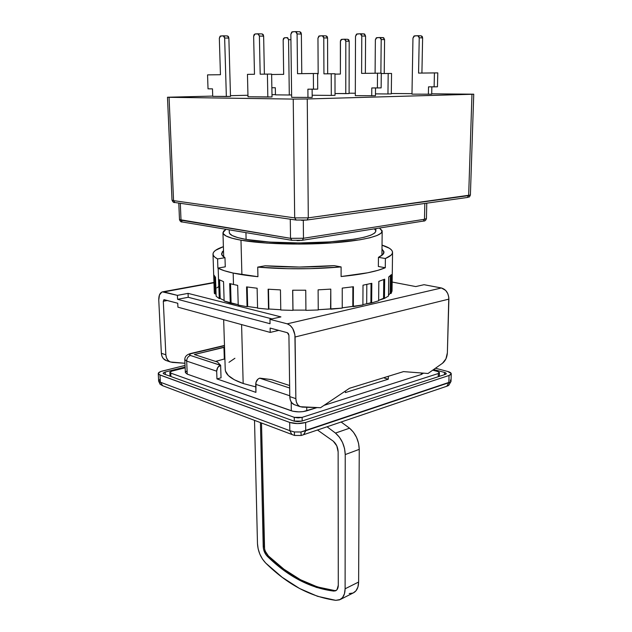 <?xml version="1.0" encoding="UTF-8"?>
<svg xmlns="http://www.w3.org/2000/svg" width="632" height="632" viewBox="0 0 632 632"><rect width="100%" height="100%" fill="white"/><g stroke="black" fill="none" stroke-linecap="round" stroke-linejoin="round"><path stroke-width="0.95" d="M223.665 319.681L225.237 369.333C225.355 374.586 231.336 379.311 243.17 383.505L241.59 324.587L243.17 383.505L234.243 379.714L228.31 375.511L225.49 371.087L225.237 369.293M241.898 274.675L240.982 240.2C229.005 237.995 222.993 235.475 222.954 232.647L226.011 229.298L223.507 231.225L223.191 233.619L226.011 235.973L231.983 238.209L240.982 240.2L266.775 243.115L299.189 244.094L332.227 242.917L359.742 239.836L369.886 237.766L377.099 235.483L381.183 233.09L382.115 230.688L379.469 228.041L382.178 231.257C382.115 235.981 361.702 240.966 330.339 243.043C299.047 245.145 261.498 243.881 240.982 240.2L241.898 274.675M229.211 229.835L229.29 232.442C229.337 235.065 234.946 237.395 246.109 239.433L245.943 232.631L246.109 239.433C265.1 242.799 299.529 243.928 328.221 242.001C358.447 239.607 374.318 235.997 375.843 231.162L375.866 228.618M301.132 435.495L294.504 435.44L301.132 435.495L303.526 434.721L301.132 435.495M450.245 380.061L451.011 381.388L448.665 385.402L450.845 381.76L300.927 431.988L294.378 431.964L289.827 430.676L160.346 382.202L162.693 385.733L160.346 382.202L158.687 381.23L159.706 379.555M160.086 384.153L158.687 381.23L160.346 382.202L159.991 375.021L158.261 373.536C158.332 372.564 159.73 371.727 162.44 371.024L185.05 365.43L160.994 371.442L158.419 373.006L159.059 374.586L289.709 422.429L289.827 430.676L291.881 434.524L289.827 430.676L294.378 431.964L294.504 435.44L301.188 435.48L300.927 431.988L305.73 430.732L303.581 434.713M448.839 382.739L446.761 386.263L448.839 382.739L451.011 381.388L448.688 385.433L446.761 386.263L303.818 434.626L305.73 430.732L305.651 422.476L449.052 375.479L448.839 382.739L305.73 430.732L305.651 422.476C300.137 423.954 294.82 423.938 289.709 422.429L289.827 430.676L160.346 382.202L159.991 375.021L289.709 422.429L297.53 423.59L305.651 422.476L449.052 375.479L448.839 382.739M448.665 385.402L447.464 385.986M303.526 434.721L301.188 435.48M294.504 435.448L162.471 385.646L160.03 384.201L158.687 381.23M447.606 371.442L435.464 368.227L447.606 371.442C449.992 372.098 451.209 372.888 451.24 373.796L449.052 375.479L450.837 374.547L451.185 373.449L447.606 371.442M294.378 431.964L300.927 431.988M444.525 372.438L433.615 369.53L444.525 372.438L446.326 373.607L445.22 374.452L446.121 373.994L445.742 372.896L444.525 372.438L444.462 374.705L444.525 372.438M185.121 367.066L165.205 372.019L163.206 373.014L164.004 374.018L293.88 421.078L297.775 421.655L301.82 421.102L445.22 374.452L301.82 421.102L293.88 421.078L164.004 374.018L163.127 373.275L165.205 372.019L185.121 367.066M165.323 374.492L165.205 372.019L165.323 374.492M170.917 376.522L170.759 373.101L294.251 417.333L294.299 421.212L294.251 417.333L298.114 417.894L302.128 417.357L294.251 417.333L170.759 373.101L169.866 372.351L171.912 371.11L169.937 372.098L170.759 373.101L170.917 376.522M302.167 420.991L302.128 417.357L438.324 373.512L438.237 376.727L438.324 373.512L439.422 372.501L437.668 371.498L439.445 372.659L438.324 373.512L302.128 417.357L302.167 420.991M437.668 371.498L432.707 370.17L437.668 371.498M185.152 367.808L171.912 371.11L185.152 367.808M191.472 353.58L224.486 345.696L190.761 353.778L189.545 354.52L190.437 355.468C188.968 354.829 189.308 354.197 191.472 353.58M190.453 353.549C186.653 354.694 184.765 356.717 184.805 359.6L186.685 361.093C186.811 358.202 188.06 356.322 190.437 355.468L220.513 365.336L217.527 362.057L194.364 354.52L224.534 347.071L223.949 347.418L224.321 359.213L223.949 347.418L194.364 354.52L217.527 362.057L220.631 365.304L221.042 377.817L220.631 365.304L190.437 355.468C188.06 356.322 186.811 358.202 186.685 361.093L216.681 371.189C216.831 368.195 218.103 366.244 220.513 365.336L217.74 367.469L216.681 371.189L186.685 361.093L184.805 359.584M421.291 374.5L423.519 373.149L421.291 374.5L324.05 405.357L421.291 374.5L421.323 372.975L421.291 374.5M316.964 407.601L303.131 411.614L298.897 411.882L292.9 411.25L187.23 374.136L185.358 372.58L187.23 374.136L186.685 361.093L187.23 374.136L291.312 410.792C296.282 412.206 301.432 412.222 306.765 410.839L306.733 407.261L306.765 410.839L316.964 407.601M185.476 372.122L186.772 371.047M291.186 401.968L291.312 410.792L291.186 401.968M259.641 378.173C257.2 379.145 255.897 381.199 255.723 384.327L289.78 395.782L255.723 384.327L255.913 392.369L216.95 378.908L216.681 371.189L216.95 378.908L255.913 392.369L255.984 382.313L258.109 378.979L259.76 378.141L271.381 379.587L289.63 385.528L271.381 379.587L259.641 378.173L289.669 388.024L259.641 378.173M375.85 231.02L374.855 232.916L371.016 235.12L364.332 237.205L354.971 239.094L329.714 241.906L299.473 242.972L269.809 242.08L246.109 239.433L237.79 237.608L232.228 235.57L229.55 233.405L229.29 232.426M374.365 228.855L375.811 230.704M345.38 392.567L345.38 391.034L345.38 392.567L388.277 379.2L345.38 392.567M388.309 376.293L388.277 379.2L384.422 378.094L384.43 377.494L384.422 378.094L388.277 379.2L388.309 376.293M224.905 358.85L215.536 361.417L224.905 358.85M221.042 377.817L216.95 378.908L221.042 377.817M228.982 362.318L234.907 358.281M255.778 386.91L243.17 383.505L255.778 386.91M265.432 551.475L268.379 555.923L267.368 556.358C264.832 553.679 263.441 550.425 263.212 546.601L260.439 422.65L263.212 546.601L264.231 546.174L261.506 423.053L264.579 548.86M334.691 590.572L333.664 591.078L335.529 590.825L337.006 589.688L338.286 585.272C338.238 587.926 337.441 589.711 335.884 590.651L333.664 591.078L316.45 587.428L299.426 580.192L282.954 569.701L267.368 556.358L265.732 554.367L263.552 549.24L263.212 546.601L264.231 546.174C264.46 549.99 265.843 553.245 268.379 555.923L283.966 569.242L300.437 579.71L317.469 586.938L334.691 590.572L333.664 591.078C310.122 588.092 288.018 576.518 267.368 556.358L268.379 555.923C289.037 576.052 311.142 587.602 334.691 590.572L336.232 590.43M338.286 585.272L338.136 451.896L336.793 445.9L333.301 441.199C336.335 443.909 337.946 447.472 338.136 451.896L338.286 585.272M317.477 430.005L333.301 441.199L317.477 430.005M353.248 592.934L353.802 592.65C356.89 590.77 358.502 587.239 358.62 582.04L345.112 588.787C345.017 594.041 343.429 597.603 340.356 599.476L335.782 600.345C310.81 596.9 287.449 584.482 265.717 563.072C260.684 557.708 257.943 551.238 257.477 543.646L254.522 420.414L257.477 543.646L258.156 548.892L259.87 554.201L262.47 559.083L265.717 563.072L282.141 577.261L299.521 588.479L317.533 596.3L335.782 600.345L339.518 599.879L342.512 597.635L344.44 593.819L345.112 588.787L345.23 454.566L359.245 449.368L358.62 582.04L345.112 588.787L345.23 454.566L359.245 449.368L358.62 582.04L357.925 587.017L355.974 590.809L353.241 592.934M327.044 426.766L335.474 433.078L339.4 437.178L342.528 442.495L344.543 448.499L345.23 454.566C344.851 445.655 341.596 438.489 335.474 433.078L349.551 428.188L353.462 432.225L356.582 437.455L358.573 443.372L359.245 449.368C358.897 440.567 355.666 433.505 349.551 428.188L335.474 433.078L327.044 426.766M341.13 422.002L349.551 428.188L341.13 422.002M352.964 593.053L349.212 593.543M424.83 203.449L424.491 219.28L426.434 218.569L424.491 219.28L423.314 221.089L424.491 219.28L303.478 238.272L303.297 220.323L303.478 238.272L302.373 240.278L303.478 238.272L290.53 238.319L303.478 238.272L424.491 219.28L424.83 203.449M290.278 219.201L290.53 238.319L291.921 240.326L290.53 238.319L181.021 220.205L180.31 203.299L181.021 220.205L182.269 221.982L181.021 220.205L179.488 219.581L290.53 238.319L290.278 219.201M290.91 39.729L288.563 39.666L289.298 94.998L291.613 94.942L289.298 94.998L288.563 39.666L290.91 39.729M287.181 37.62L288.563 39.666L287.702 37.754L284.479 37.762L287.181 37.62M283.168 39.934L284.479 37.762L283.539 38.426L283.168 39.934L283.673 74.363L283.168 39.934M271.626 74.521L283.673 74.363L271.626 74.521M271.863 87.745L275.331 87.753L275.449 94.863L275.331 87.753L271.863 87.745M335.031 95.321L334.992 73.746L331.239 73.77L331.302 95.416L335.031 95.321L334.992 73.746L323.94 73.857L331.239 73.77L331.302 95.416L335.031 95.321M323.774 37.896L323.94 73.857L323.774 37.896L327.558 37.999L323.774 37.896L323.339 36.364L322.336 35.771L323.774 37.896M326.088 35.89L327.123 36.474L327.558 37.999L327.684 73.81L327.558 37.999L326.112 35.882L322.47 35.779M319.397 35.921L322.304 35.771L318.844 36.119L317.959 38.189L319.397 35.921M317.959 38.189L318.173 73.928L317.612 73.936L318.173 73.928L317.959 38.189M371.782 87.951L381.136 87.888L381.278 73.162L377.517 73.186L377.391 87.959L381.136 87.888L381.278 73.162L361.607 73.383L377.517 73.186L377.391 87.959L371.782 87.951L371.727 95.819L371.782 87.951M361.788 35.984L361.607 73.383L361.788 35.984L365.58 36.103L361.788 35.984L361.338 34.389L360.256 33.78L361.788 35.984M365.367 73.336L365.58 36.103L364.048 33.907L360.414 33.788L364.617 34.049L365.58 36.103L365.367 73.336M357.08 33.946L360.224 33.78L356.48 34.152L355.508 36.301L357.08 33.946M355.508 36.301L355.31 95.653L375.463 95.716L355.31 95.653L355.508 36.301M428.528 86.845L437.455 86.789L437.786 72.893L434.437 72.909L434.121 86.853L437.455 86.789L437.786 72.893L418.566 73.099L434.437 72.909L434.121 86.853L428.528 86.845L428.37 94.279L428.528 86.845M419.237 37.794L418.566 73.099L419.237 37.794L422.618 37.904L419.237 37.794L418.803 36.293L417.736 35.708L419.237 37.794M421.086 35.827L422.184 36.403L422.618 37.904L421.915 73.059L422.618 37.904L421.117 35.827L417.894 35.716M414.56 35.858L417.705 35.708L413.96 36.056L412.965 38.086L414.56 35.858M412.965 38.086L411.977 94.152L431.696 94.192L411.977 94.152L412.965 38.086M391.295 93.876L391.548 73.454L388.19 73.47L387.953 93.963L391.295 93.876L391.548 73.454L381.27 73.557L388.19 73.47L387.953 93.963L391.295 93.876M381.199 39.539L380.875 73.17L381.199 39.539L384.58 39.634L381.199 39.539L380.78 38.086L379.777 37.525L381.199 39.539M379.887 37.525L383.695 37.762L384.58 39.634L384.224 73.517L384.58 39.634L383.166 37.628L379.919 37.533M376.838 37.667L379.753 37.525L376.277 37.849L375.368 39.8L376.838 37.667M375.368 39.8L375.092 73.217L375.368 39.8M347.837 39.31L348.801 39.848L349.196 41.246L345.815 41.159L345.42 39.753L344.456 39.216L341.217 39.524L340.482 40.638L340.395 74.055L334.992 74.118L340.395 74.055L340.379 41.404L341.738 39.342L344.456 39.216L345.815 41.159L345.767 93.623L335.023 93.536L349.101 93.544L349.196 41.246L345.815 41.159L345.767 93.623L349.101 93.544L349.196 41.246L347.861 39.31L344.598 39.216M307.895 89.183L317.706 89.12L317.612 73.478L313.361 73.494L313.472 89.207L317.706 89.12L317.612 73.478L297.53 73.699L313.361 73.494L313.472 89.207L307.895 89.183L307.966 97.549L307.895 89.183M297.087 33.946L297.53 73.699L297.087 33.946L301.369 34.081L297.087 33.946L296.606 32.248L295.523 31.6L297.087 33.946M299.773 31.742L300.887 32.39L301.369 34.081L301.772 73.644L301.369 34.081L299.805 31.742L295.681 31.608M292.363 31.782L295.492 31.6L291.771 32.003L290.846 34.294L292.363 31.782M290.846 34.294L291.644 97.344L312.184 97.431L291.644 97.344L290.846 34.294M247.46 74.363L247.989 96.799L272.029 96.941L271.618 74.078L267.407 74.102L267.834 97.052L267.407 74.102L271.618 74.078L272.029 96.941L267.834 97.052L247.989 96.799L247.46 74.363L254.483 74.268L247.46 74.363M260.179 74.197L267.407 74.102L260.179 74.197L259.397 36.056L260.179 74.197M262.154 33.931L263.188 34.555L263.647 36.174L264.389 74.141L263.647 36.174L259.397 36.056L263.647 36.174L262.185 33.931L258.069 33.812L262.185 33.931M257.903 33.804L259.397 36.056L258.456 33.946L255.028 33.97L257.903 33.804M253.645 36.372L255.028 33.97L254.032 34.713L253.645 36.372L254.483 74.268L253.645 36.372M227.457 35.953L228.421 36.553L228.863 38.11L224.644 37.999L224.21 36.435L223.246 35.834L220.094 36.19L219.336 38.299L220.45 74.718L219.336 38.299L220.592 35.992L223.246 35.834L224.644 37.999L226.351 96.53L212.723 96.364L212.478 88.851L208.023 88.836L207.557 74.884L220.45 74.718L207.557 74.884L208.023 88.836L212.478 88.851L212.723 96.364L230.498 96.435L228.863 38.11L224.644 37.999L226.351 96.53L230.498 96.435L228.863 38.11L227.481 35.953L223.388 35.834L227.481 35.953M167.48 97.241L169.06 97.312L173.563 200.628L294.686 217.906L308.298 217.85L307.057 220.007L308.298 217.85L468.66 195.604L471.97 94.287L307.255 98.971L473.447 94.231L431.703 93.805L473.739 94.192L471.97 94.287L468.66 195.604L467.356 197.468L468.66 195.604L470.398 195.043L308.298 217.85L307.255 98.971L293.224 99.082L294.686 217.906L308.298 217.85L307.255 98.971L293.224 99.082L294.686 217.906L296.195 220.062L294.686 217.906L173.563 200.628L174.914 202.517L173.563 200.628L169.06 97.312L293.224 99.082L167.693 97.273L212.715 96.088L167.48 97.241L172.007 200.091L173.563 200.628L172.007 200.083M296.495 220.055L306.923 220.023M301.954 240.286L300.958 240.421M299.766 240.531L297.016 240.634M275.449 94.863L289.298 94.998L275.449 94.863M312.168 95.227L331.302 95.416L312.168 95.227M375.527 87.959L375.463 95.716L375.527 87.959M431.861 86.853L431.696 94.192L431.861 86.853M375.479 93.86L387.953 93.963L375.479 93.86M312.121 89.199L312.184 97.431L312.121 89.199M306.678 220.015L305.635 220.141M304.387 220.236L301.503 220.331M411.985 93.654L391.295 93.504L411.985 93.654M355.318 93.236L349.109 93.188L355.318 93.236M230.475 95.669L247.949 95.258L230.475 95.669M271.981 94.689L275.449 94.603L271.981 94.689M217.582 258.923C214.517 257.327 212.984 255.699 212.992 254.04C213.142 251.418 216.602 248.953 223.388 246.662L215.52 250.351L213.727 252.042L213.008 253.772L213.387 255.51L214.912 257.232L217.582 258.923L217.882 268.094L217.582 258.923L224.984 257.714C222.709 256.402 221.579 255.059 221.579 253.701L223.507 250.643L222.164 252.026L221.864 254.886L224.984 257.714L217.582 258.923M233.168 273.056C226.343 271.562 221.247 269.904 217.882 268.094L225.268 266.83L224.984 257.714L225.268 266.83L217.882 268.094L224.218 270.693L233.168 273.056L233.5 284.487L233.168 273.056L257.935 276.69C248.305 275.757 240.049 274.541 233.168 273.056M229.693 283.547L233.5 284.487L229.693 283.547L230.269 303.052L229.693 283.547M224.131 300.95L230.269 303.052L238.201 304.695L231.091 302.886L230.53 283.768L231.091 302.886L224.131 300.95L223.53 281.627L224.131 300.95M218.633 279.463L223.53 281.627L218.633 279.463L219.249 298.588L218.633 279.463M216.144 296.242L219.249 298.588L220.205 298.478L224.115 300.429L220.205 298.478L219.604 279.968L220.205 298.478L219.249 298.588L216.144 296.242L215.512 277.314L216.144 296.242M213.869 274.999L215.512 277.314L213.869 274.999L214.501 293.722L213.869 274.999M213 254.238L214.288 292.458L214.501 293.722L215.496 293.659L216.097 294.899L215.496 293.659L214.927 276.721L215.496 293.659L214.501 293.722M370.889 302.752L371.039 283.507L370.889 302.752L371.656 302.918L371.813 283.318L363.005 285.19L362.894 304.948L363.005 285.19L371.813 283.318L371.656 302.918L378.639 300.8L378.829 281.366L378.639 300.8L371.656 302.918L366.686 303.795L366.813 284.44L366.686 303.795L370.889 302.752M390.094 293.445L390.323 275.75L390.094 293.445L391.09 293.501L391.334 274.659L388.712 276.998L388.483 296.045L388.712 276.998L391.334 274.659L391.09 293.501L392.03 291.075L392.275 272.432L392.03 291.075L391.09 293.501L390.094 293.445L388.49 295.183L390.094 293.445M383.545 298.304L383.75 279.573L383.545 298.304L384.461 298.415L384.675 279.17L378.829 281.366L384.675 279.17L384.461 298.415L388.483 296.045L384.461 298.415L378.647 300.35L383.545 298.304M362.902 304.624L366.686 303.795L362.902 304.624M352.806 306.425L352.861 286.817L352.806 306.425L353.351 306.631L353.414 286.746L342.236 288.105L342.236 308.108L342.236 288.105L353.414 286.746L353.351 306.631L362.894 304.948L342.236 307.839L352.806 306.425M330.568 308.961L330.781 289.116L318.109 289.843L318.244 309.98L318.109 289.843L330.781 289.116L330.836 309.198L342.236 308.108L318.236 309.727L330.568 308.961M292.987 310.122L305.928 310.115L292.987 310.122L292.727 290.222L292.987 310.122M268.869 309.001L280.774 309.751L268.869 309.001L268.482 289.227L268.869 309.001M247.681 306.504L257.564 307.887L247.681 306.504L247.191 286.991L247.681 306.504L247.065 306.718L247.681 306.504M442.503 363.25L428.014 373.496L403.508 371.608L349.48 388.277L403.508 371.608L428.014 373.496L442.503 363.25C445.434 360.888 447.061 357.396 447.377 352.759L445.931 358.865L442.503 363.25M349.48 388.277L320.527 407.719L300.279 406.724C297.506 405.46 296.037 402.766 295.863 398.658L289.788 396.612L290.286 399.914L291.605 402.592L294.22 404.638C291.447 403.374 289.97 400.696 289.788 396.612L295.863 398.658L295.081 336.998L448.894 299.126C448.578 293.161 446.089 289.448 441.428 287.979L287.228 323.829C291.897 325.709 294.52 330.102 295.081 336.998L448.894 299.126L447.377 352.759L448.799 297.214L447.733 293.501L445.671 290.42L441.428 287.979L287.228 323.829L269.959 319.35L270.038 323.718L177.584 299.315L177.41 295.373L188.067 293.374L280.916 316.893L269.959 319.35L280.916 316.893L188.067 293.374L188.225 297.285L188.067 293.374L177.41 295.373L163.996 291.897L213.964 282.757L161.839 292.071L159.462 294.954L158.766 300.042C158.695 295.492 159.912 292.766 162.408 291.873L177.41 295.373L177.584 299.315L270.038 323.718L269.959 319.35L287.228 323.829L290.175 325.44L292.711 328.506L294.907 334.786L295.863 398.658L296.345 401.984L297.672 404.67L299.679 406.439L302.151 407.111L320.527 407.719L349.48 388.277M424.04 284.7L415.745 286.572L392.148 282.046L415.745 286.572L424.04 284.7L441.428 287.979L424.04 284.7M271.997 318.891L188.225 297.285L177.584 299.315L188.225 297.285L271.997 318.891M166.35 360.596L165.876 360.43C163.159 359.221 161.65 356.835 161.358 353.28L158.766 300.042L161.358 353.28L165.845 354.789L166.413 357.704L167.78 360.09L169.779 361.709L172.204 362.389L184.963 363.274L170.371 361.978C167.646 360.769 166.137 358.376 165.845 354.789L161.358 353.28L161.926 356.172L163.285 358.549L166.374 360.603M305.928 310.367L305.738 290.207L292.663 290.222L292.932 310.375L292.663 290.222L305.738 290.207L305.928 310.367L318.244 309.98L305.928 310.367M280.782 310.012L280.45 289.898L268.118 289.203L268.513 309.245L268.118 289.203L280.45 289.898L280.782 310.012L292.932 310.375L280.782 310.012M257.572 308.171L257.121 288.232L246.567 286.896L247.065 306.718L246.567 286.896L257.121 288.232L257.572 308.171L268.513 309.245L257.572 308.171M238.217 305.051L237.672 285.38L233.5 284.487L237.672 285.38L238.217 305.051L247.065 306.718L238.217 305.051M265.211 265.788L299.347 267.052L334.17 265.637L341.106 266.925L309.822 268.663L288.129 268.711L257.722 267.107L265.211 265.788L257.722 267.107L257.935 276.69L257.722 267.107C284.898 269.414 312.69 269.351 341.106 266.925L341.106 276.54L341.106 266.925L334.17 265.637C310.731 267.454 287.742 267.51 265.211 265.788M378.442 257.335L382.897 254.467L383.908 251.591L381.989 249.087L383.972 252.287C383.893 253.985 382.052 255.668 378.442 257.335L385.386 258.512L378.442 257.335L378.355 266.499L378.442 257.335M382.028 245.208L389.32 248.226L391.406 249.869L392.44 251.568L392.385 253.298L391.192 255.052L385.386 258.512L385.283 267.739L378.355 266.499L385.283 267.739C376.475 271.539 361.749 274.47 341.106 276.54L367.658 272.787L377.731 270.385L385.283 267.739L385.386 258.512C390.062 256.521 392.456 254.514 392.551 252.476C392.535 249.806 389.091 247.373 382.218 245.177L382.028 245.208M216.895 287.892L218.767 286.501L218.174 268.371M288.919 335.323L289.788 396.612L288.919 335.323L287.355 332.701L288.445 333.641L288.919 335.323M165.845 354.789L163.309 301.274L167.456 300.484L163.309 301.274L164.028 299.647L177.75 303.249L177.924 307.176L270.212 332.416L177.924 307.176L177.75 303.249L163.925 299.679L163.309 301.274L165.845 354.789M278.759 330.394L270.212 332.416L270.125 328.071L287.355 332.701L270.125 328.071L270.212 332.416L278.759 330.394M223.704 256.892L222.954 232.647M158.632 380.993L158.261 373.575M451.019 381.349L451.24 373.804M439.445 372.675L439.351 376.364M169.866 372.39L170.04 376.206M224.478 345.435L190.611 353.517M185.358 372.58L184.805 359.6M381.925 255.336L382.178 231.273M353.802 592.65L340.372 599.468M426.774 203.18L426.434 218.569C425.857 220.418 424.807 221.263 423.29 221.089L302.349 240.278L291.794 240.302L182.293 221.982C181.115 222.219 180.183 221.421 179.488 219.588L178.785 203.077M326.112 35.882L322.438 35.771M421.117 35.827L417.863 35.716M347.861 39.31L344.574 39.216M299.805 31.742L295.65 31.608M473.739 94.192L470.398 195.043C468.762 198.029 470.406 196.315 467.332 197.476L307.057 220.007L296.053 220.039L174.938 202.517C173.776 202.84 172.797 202.027 172.007 200.091M213.956 282.457L162.74 291.81M300.263 406.716L294.22 404.638M165.876 360.43L170.356 361.97M392.29 272.281L392.551 252.476"/></g></svg>
